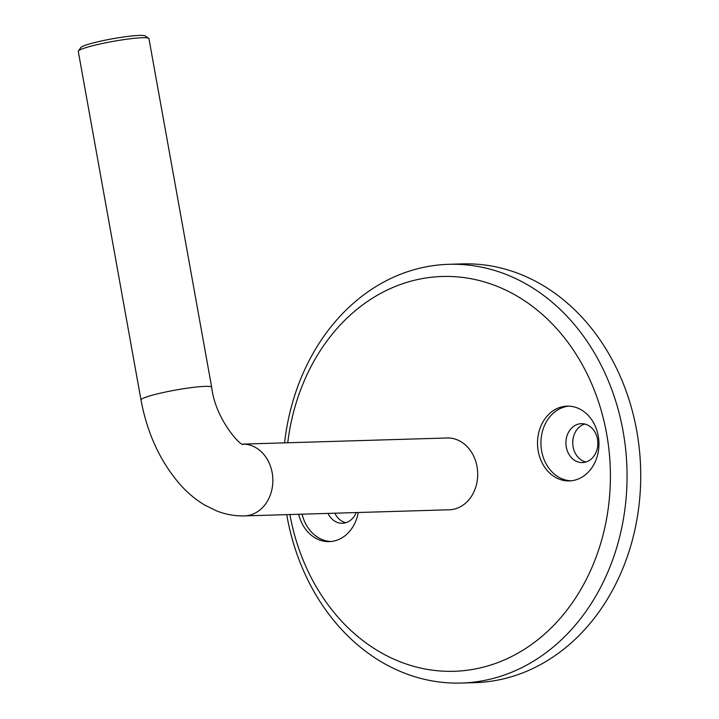 <?xml version="1.0" encoding="UTF-8"?>
<svg xmlns="http://www.w3.org/2000/svg" width="719" height="719" viewBox="0 0 719 719"><rect width="100%" height="100%" fill="white"/><g stroke="black" fill="none" stroke-linecap="round" stroke-linejoin="round"><path stroke-width="1.08" d="M298.691 514.274A37.406 30.71 -91.7 0 0 329.302 541.623A37.406 30.71 -91.7 0 0 358.224 512.494M302.106 514.175A37.406 30.71 -91.7 0 0 331.001 541.515M328.026 513.402A19.449 15.971 -91.7 0 0 342.415 523.27A19.449 15.971 -91.7 0 0 356.193 512.557M334.856 513.195A19.449 15.971 -91.7 0 0 345.821 522.713M538.225 451.119A37.406 30.71 -91.7 0 0 569.349 480.921A37.406 30.71 -91.7 0 0 598.235 435.948A37.406 30.71 -91.7 0 0 567.111 406.145A37.406 30.71 -91.7 0 0 538.225 451.119M568.819 406.154A37.406 30.71 -91.7 0 0 541.641 451.02A37.406 30.71 -91.7 0 0 571.057 480.813M566.284 447.065A19.449 15.971 -91.7 0 0 582.471 462.569A19.449 15.971 -91.7 0 0 597.489 439.174A19.449 15.971 -91.7 0 0 581.303 423.68A19.449 15.971 -91.7 0 0 566.284 447.065M584.736 424.03A19.449 15.971 -91.7 0 0 573.115 446.867A19.449 15.971 -91.7 0 0 585.868 462.011M289.883 514.543A197.491 162.17 -91.7 0 0 483.24 667.178A197.491 162.17 -91.7 0 0 606.638 433.818A197.491 162.17 -91.7 0 0 442.553 276.473A197.491 162.17 -91.7 0 0 287.735 442.76M284.58 442.85A209.463 172.003 88.3 0 1 448.773 264.313A209.463 172.003 88.3 0 1 623.067 431.184A209.463 172.003 88.3 0 1 461.292 683.05A209.463 172.003 88.3 0 1 286.998 516.17A209.463 172.003 88.3 0 1 286.728 514.633M461.292 683.05L474.953 682.646A209.463 172.003 -91.7 0 0 636.728 430.78A209.463 172.003 -91.7 0 0 462.434 263.9L448.773 264.313M78.389 50.968L80.798 47.544A32.912 3.361 -10.2 0 1 94.306 42.646A32.912 3.361 -10.2 0 1 145.247 35.95L148.698 38.323A35.905 3.667 169.8 0 0 93.128 45.63A35.905 3.667 169.8 0 0 78.389 50.968A35.905 3.667 169.8 0 0 78.272 51.373L141.005 400.007A35.905 3.667 -10.2 0 1 155.861 394.264A35.905 3.667 -10.2 0 1 192.261 387.496A35.905 3.667 -10.2 0 1 211.683 387.289L148.95 38.655A35.905 3.667 169.8 0 0 148.698 38.323M243.004 444.108A35.905 29.488 -91.7 0 1 272.663 476.338A35.905 29.488 -91.7 0 1 249.691 515.164A35.905 29.488 -91.7 0 1 244.442 515.9L449.276 509.78A35.905 29.488 -91.7 0 0 454.534 509.043A35.905 29.488 -91.7 0 0 477.461 469.786A35.905 29.488 -91.7 0 0 447.137 437.988L242.977 444.099M244.442 515.9C234.798 516.116 225.487 514.436 216.509 510.858L204.609 505.008C195.289 499.399 186.832 492.245 179.238 483.528C159.825 460.627 147.08 432.784 141.005 400.007M243.229 444.18C242.258 447.883 215.466 420.121 211.683 387.289"/></g></svg>
